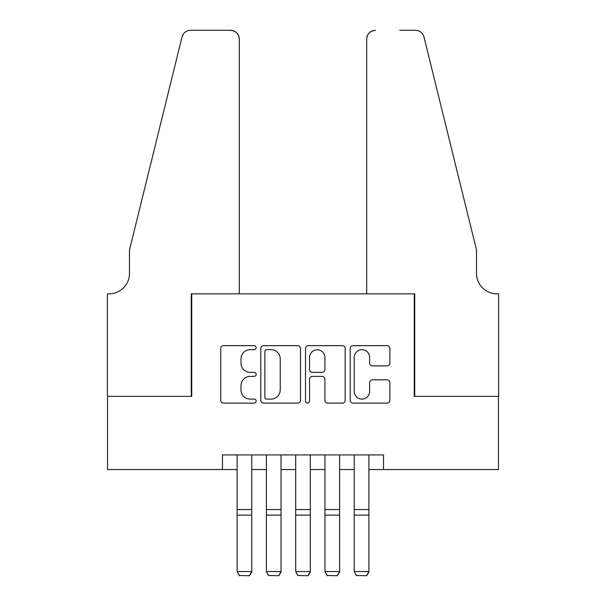 <?xml version="1.0" encoding="UTF-8"?>
<svg xmlns="http://www.w3.org/2000/svg" width="606" height="606" viewBox="0 0 606 606"><rect width="100%" height="100%" fill="white"/><g stroke="black" fill="none" stroke-linecap="round" stroke-linejoin="round"><path stroke-width="0.91" d="M256.149 347.655A2.015 2.015 0 0 0 254.134 345.64L223.591 345.64A2.871 2.871 0 0 0 220.72 348.518L220.72 400.255A2.871 2.871 0 0 0 223.591 403.126L254.134 403.126A2.015 2.015 0 0 0 256.149 401.119A2.015 2.015 0 0 0 254.134 399.104L250.18 399.104A9.196 9.196 0 0 1 240.983 389.908L240.983 385.598A9.196 9.196 0 0 1 250.18 376.394L254.134 376.394A2.015 2.015 0 0 0 256.149 374.387A2.015 2.015 0 0 0 254.134 372.372L250.18 372.372A9.196 9.196 0 0 1 240.983 363.176L240.983 358.866A9.196 9.196 0 0 1 250.18 349.662L254.134 349.662A2.015 2.015 0 0 0 256.149 347.655M387.007 365.903A2.871 2.871 0 0 0 389.878 363.032L389.878 348.518A2.871 2.871 0 0 0 387.007 345.64L353.086 345.64A2.871 2.871 0 0 0 350.215 348.518L350.215 400.255A2.871 2.871 0 0 0 353.086 403.126L387.007 403.126A2.871 2.871 0 0 0 389.878 400.255L389.878 382.719A2.871 2.871 0 0 0 387.007 379.848L372.485 379.848A2.871 2.871 0 0 0 369.615 382.719L369.615 391.415A7.689 7.689 0 0 1 361.926 399.104A7.689 7.689 0 0 1 354.237 391.415L354.237 357.358A7.689 7.689 0 0 1 361.926 349.662A7.689 7.689 0 0 1 369.615 357.358L369.615 363.032A2.871 2.871 0 0 0 372.485 365.903L387.007 365.903M222.47 469.559L107.527 469.559L107.527 396.347L191.723 396.347L191.723 293.857L414.277 293.857L414.277 396.347L498.473 396.347L498.473 469.559L383.53 469.559L383.53 454.917L222.47 454.917L222.47 469.559L237.113 469.559M300.485 348.518A2.871 2.871 0 0 0 297.614 345.64L263.693 345.64A2.871 2.871 0 0 0 260.815 348.518L260.815 400.255A2.871 2.871 0 0 0 263.693 403.126L297.614 403.126A2.871 2.871 0 0 0 300.485 400.255L300.485 348.518M308.386 345.64L342.307 345.64A2.871 2.871 0 0 1 345.185 348.518L345.185 400.255A2.871 2.871 0 0 1 342.307 403.126L327.793 403.126A2.871 2.871 0 0 1 324.914 400.255L324.914 379.273A2.871 2.871 0 0 0 322.044 376.394L312.416 376.394A2.871 2.871 0 0 0 309.537 379.273L309.537 401.119A2.015 2.015 0 0 1 307.53 403.126A2.015 2.015 0 0 1 305.515 401.119L305.515 348.518A2.871 2.871 0 0 1 308.386 345.64M251.755 469.559L266.398 469.559M281.04 469.559L295.683 469.559M310.317 469.559L324.96 469.559M339.602 469.559L354.245 469.559M368.887 469.559L383.53 469.559M266.852 349.662A2.015 2.015 0 0 0 264.845 351.677L264.845 397.097A2.015 2.015 0 0 0 266.852 399.104L271.026 399.104A9.196 9.196 0 0 0 280.222 389.908L280.222 358.866A9.196 9.196 0 0 0 271.026 349.662L266.852 349.662M324.914 357.495A7.689 7.689 0 0 0 317.226 349.806A7.689 7.689 0 0 0 309.537 357.495L309.537 369.501A2.871 2.871 0 0 0 312.416 372.372L322.044 372.372A2.871 2.871 0 0 0 324.914 369.501L324.914 357.495M251.755 454.917L251.755 572.064L249.558 575.7L239.309 575.488L249.558 575.7M239.309 575.7L237.113 571.534L251.755 571.534L249.558 575.488M237.113 454.917L237.113 571.534L239.309 575.488M239.309 293.857L239.309 39.087A8.787 8.787 0 0 0 230.522 30.3L190.549 30.3A8.787 8.787 0 0 0 182.02 36.981L129.495 249.93L129.495 273.359A20.498 20.498 0 0 1 108.997 293.857L107.383 293.857L107.383 396.347L191.284 396.347L191.284 293.857L239.309 293.857L239.309 39.087C238.749 33.785 235.817 30.861 230.522 30.3L206.214 30.3M182.02 36.981C184.254 32.163 184.254 32.163 182.02 36.981L183.254 34.186M129.495 273.359A20.498 20.498 0 0 1 108.997 293.857M366.691 293.857L366.691 39.087L366.691 293.857L414.716 293.857L414.716 396.347L498.617 396.347L498.617 293.857L497.003 293.857A20.498 20.498 0 0 1 476.505 273.359A20.498 20.498 0 0 0 497.003 293.857M460.401 184.633L423.98 36.981L476.505 249.93L476.505 273.359M399.786 30.3L415.451 30.3A8.787 8.787 0 0 1 423.98 36.981C421.746 32.163 421.746 32.163 423.98 36.981C421.746 32.163 421.746 32.163 423.98 36.981M375.478 30.3A8.787 8.787 0 0 0 366.691 39.087C367.251 33.785 370.183 30.861 375.478 30.3M281.04 454.917L281.04 572.064L278.843 575.7L268.594 575.488L278.843 575.7M268.594 575.7L266.398 571.534L281.04 571.534L278.843 575.488M266.398 454.917L266.398 571.534L268.594 575.488M310.317 454.917L310.317 572.064L308.128 575.7L297.872 575.488L308.128 575.7M297.872 575.7L295.683 571.534L310.317 571.534L308.128 575.488M295.683 454.917L295.683 571.534L297.872 575.488M339.602 454.917L339.602 572.064L337.406 575.7L327.157 575.488L337.406 575.7M327.157 575.7L324.96 571.534L339.602 571.534L337.406 575.488M324.96 454.917L324.96 571.534L327.157 575.488M368.887 454.917L368.887 572.064L366.691 575.7L356.442 575.488L366.691 575.7M356.442 575.7L354.245 571.534L368.887 571.534L366.691 575.488M354.245 454.917L354.245 571.534L356.442 575.488M251.755 509.578L237.113 509.578M251.755 515.123L237.113 515.123M281.04 509.578L266.398 509.578M281.04 515.123L266.398 515.123M310.317 509.578L295.683 509.578M310.317 515.123L295.683 515.123M339.602 509.578L324.96 509.578M339.602 515.123L324.96 515.123M368.887 509.578L354.245 509.578M368.887 515.123L354.245 515.123"/></g></svg>
